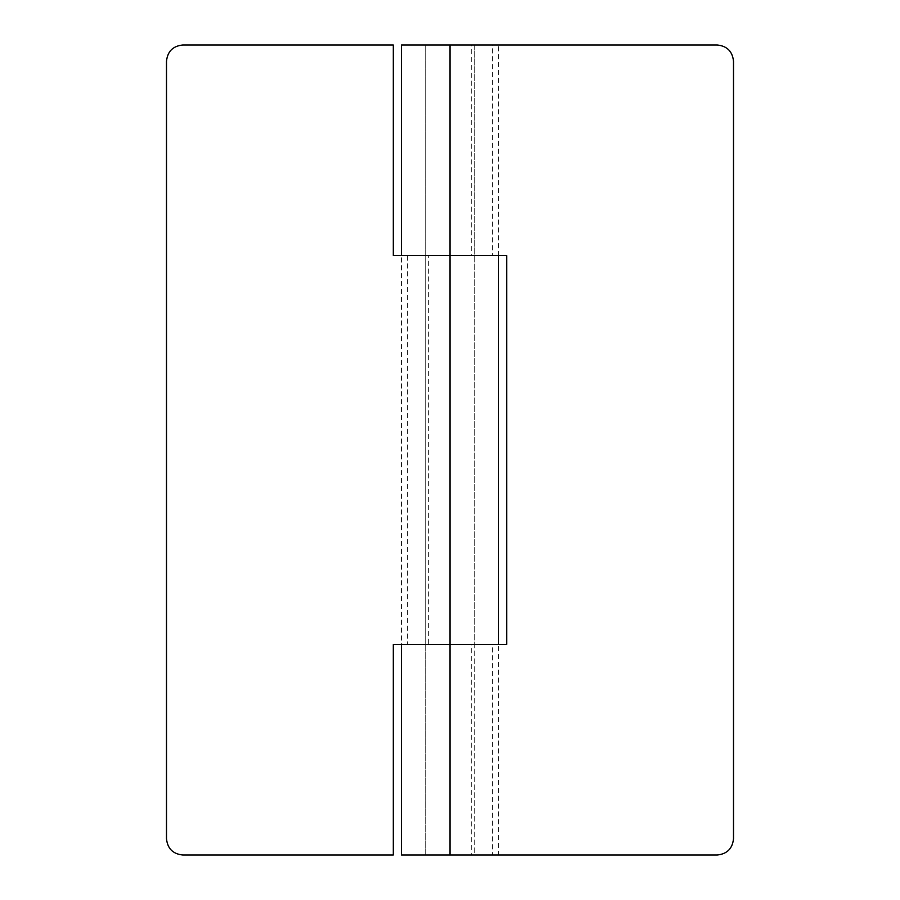 <?xml version="1.0" encoding="UTF-8"?>
<svg xmlns="http://www.w3.org/2000/svg" width="900" height="900" viewBox="0 0 900 900"><rect width="100%" height="100%" fill="white"/><g stroke="black" fill="none" stroke-linecap="round" stroke-linejoin="round"><path stroke-width="0.67" stroke-dasharray="4.5 3.38" d="M182.7 855L393.3 855L393.3 644.4L462.353 644.4L407.452 644.4L407.452 255.6L496.879 255.6L393.3 255.6L393.3 45L182.7 45M450 45L425.7 45L474.3 45L474.3 255.6L471.274 255.6L471.274 45L403.121 45L492.548 45L425.7 45L425.7 855L474.3 855L474.3 644.4L403.121 644.4L492.548 644.4L471.274 644.4L471.274 855L403.121 855L492.548 855L492.548 644.4L498.6 644.4L498.6 855L425.7 855L425.7 644.4L428.726 644.4L428.726 255.6L401.4 255.6L401.4 644.4L496.879 644.4L450 644.4L474.3 644.4L474.3 255.6L425.7 255.6L492.548 255.6L492.548 45L498.6 45L498.6 255.6L403.121 255.6L450 255.6L450 45L717.3 45M166.5 838.8L166.5 61.2M425.7 45L425.7 644.4L506.7 644.4L506.7 255.6L450 255.6L450 855L717.3 855M425.7 855L450 855M733.5 838.8L733.5 61.2M474.3 45L474.3 855"/><path stroke-width="1.35" d="M182.7 45C172.935 46.035 167.535 51.435 166.5 61.2C167.535 51.435 172.935 46.035 182.7 45L393.3 45L393.3 255.6L450 255.6L401.4 255.6L401.4 45L717.3 45C727.065 46.035 732.465 51.435 733.5 61.2C732.465 51.435 727.065 46.035 717.3 45M166.5 838.8C167.535 848.565 172.935 853.965 182.7 855C172.935 853.965 167.535 848.565 166.5 838.8L166.5 61.2M182.7 855L393.3 855L393.3 644.4L498.6 644.4L498.6 255.6L450 255.6L450 45M733.5 838.8C732.465 848.565 727.065 853.965 717.3 855C727.065 853.965 732.465 848.565 733.5 838.8L733.5 61.2M450 644.4L506.7 644.4L506.7 255.6L450 255.6L450 644.4L401.4 644.4L401.4 855L450 855L450 644.4M717.3 855L450 855"/></g></svg>

